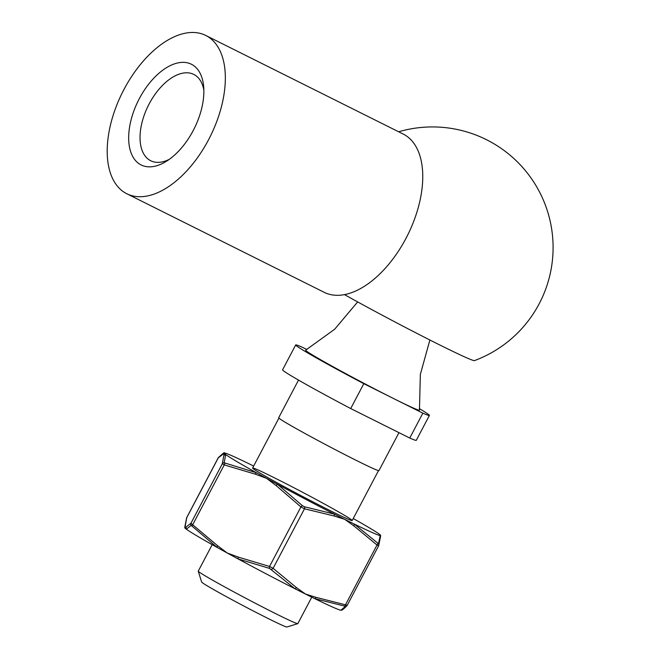<?xml version="1.0" encoding="UTF-8"?>
<svg xmlns="http://www.w3.org/2000/svg" width="660" height="660" viewBox="0 0 660 660"><rect width="100%" height="100%" fill="white"/><g stroke="black" fill="none" stroke-linecap="round" stroke-linejoin="round"><path stroke-width="0.99" d="M344.454 294.599A89.892 2.962 27.8 0 0 427.259 338.671A89.892 2.962 27.8 0 0 474.449 360.616A120.607 120.607 0 0 0 525.319 170.552A120.607 120.607 0 0 0 398.64 131.777M205.788 35.467L403.202 134.054A88.448 49.112 116.5 0 1 407.632 235.125A88.448 49.112 116.5 0 1 324.175 292.314L126.753 193.726A88.448 49.112 116.5 0 1 123.931 89.529A88.448 49.112 116.5 0 1 205.788 35.467A88.448 49.112 116.5 0 1 210.21 136.537A88.448 49.112 116.5 0 1 126.753 193.726M139.326 98.645A56.281 31.259 116.5 0 1 178.546 62.782A56.281 31.259 116.5 0 1 203.66 86.435A56.281 31.259 116.5 0 1 166.221 161.403A56.281 31.259 116.5 0 1 131.612 154.217A56.281 31.259 116.5 0 1 139.326 98.645M203.866 90.172A48.246 26.788 -63.5 0 0 193.809 74.423A48.246 26.788 -63.5 0 0 149.16 103.909A48.246 26.788 -63.5 0 0 150.703 160.743A48.246 26.788 -63.5 0 0 169.331 159.324M429.883 339.999L420.337 374.435L419.455 410.14A64.325 2.12 -152.2 0 1 393.335 398.417L422.862 413.16A75.578 2.491 27.8 0 0 429.404 415.437A75.578 2.491 27.8 0 0 419.314 408.589M212.207 544.665L198.264 571.106A56.281 1.856 27.8 0 0 198.256 571.172A56.281 1.856 27.8 0 0 224.54 586.831A56.281 1.856 27.8 0 0 274.989 613.305A56.281 1.856 27.8 0 0 297.775 623.65A56.281 1.856 27.8 0 0 297.833 623.609L311.776 597.16M297.775 623.65L286.927 627A48.246 1.592 -152.2 0 1 267.391 618.139A48.246 1.592 -152.2 0 1 224.144 595.444A48.246 1.592 -152.2 0 1 201.622 582.021L198.256 571.172M298.518 380.094L278.677 417.73A56.686 1.873 27.8 0 0 304.409 433.166A56.686 1.873 27.8 0 0 355.954 460.234A56.686 1.873 27.8 0 0 378.955 470.605L398.962 432.663M306.834 349.511L302.23 347.218A75.578 2.491 27.8 0 0 295.688 344.941L282.571 369.823A75.578 2.491 27.8 0 0 350.699 408.557L409.745 438.042A75.578 2.491 27.8 0 0 416.287 440.319L429.404 415.437M295.688 344.941A75.578 2.491 27.8 0 0 363.817 383.674L350.699 408.557M422.862 413.16L409.745 438.042M363.817 383.674L393.335 398.417A64.325 2.12 -152.2 0 1 334.315 367.405A64.325 2.12 -152.2 0 1 305.679 350.155L334.645 329.257L357.662 301.925M316.024 597.358A2.013 1.105 110.6 0 1 314.837 598.669A88.448 2.92 -152.2 0 0 340.865 610.244A2.013 2.005 78.1 0 0 341.212 610.203A88.448 2.92 -152.2 0 1 340.865 610.244L345.46 606.309L314.837 598.669A88.448 2.92 -152.2 0 1 305.382 593.992A88.448 2.92 -152.2 0 1 294.946 588.728L269.577 568.409A2.013 0.874 101.1 0 1 269.544 566.453L300.927 506.93L276.161 485.595L266.574 478.351L255.362 474.193L224.251 464.896L222.321 463.757L224.235 453.288L218.155 457.957L186.788 517.465L184.882 527.934L190.938 523.281L217.635 545.754L227.221 552.997L238.433 557.155L269.544 566.453L273.1 568.318L296.356 587.54L305.382 593.992L316.024 597.358L347.259 605.261L378.642 545.737L377.017 545.02L353.752 525.797L344.734 519.346L334.084 515.971L304.483 508.794L300.927 506.93A2.013 0.833 136.2 0 1 302.585 505.808L304.384 506.748L334.298 514.09A88.448 2.92 -152.2 0 1 277.505 484.308L302.585 505.808M380.226 535.598A88.448 2.92 -152.2 0 1 354.197 524.032L378.469 543.708L380.226 535.598A88.448 2.92 -152.2 0 0 380.638 535.499L380.539 536.646A2.013 1.988 179.2 0 0 380.226 535.598M353.232 518.537A88.448 2.92 -152.2 0 1 379.087 534.006A88.448 2.92 -152.2 0 1 380.548 535.277A88.448 2.92 -152.2 0 1 380.638 535.499M223.987 455.614A2.013 1.988 179.2 0 1 225.703 454.558L224.161 462.776L256.468 472.774A88.448 2.92 -152.2 0 1 225.703 454.558A88.448 2.92 -152.2 0 1 224.235 453.288A88.448 2.92 -152.2 0 1 224.202 452.983A88.448 2.92 -152.2 0 1 224.565 452.966A88.448 2.92 -152.2 0 1 250.594 464.541A88.448 2.92 -152.2 0 1 253.654 466.042M329.332 510.23A56.281 1.856 -152.2 0 1 278.883 483.755A56.281 1.856 -152.2 0 1 252.607 468.105A56.281 1.856 -152.2 0 1 303.262 492.64A56.281 1.856 -152.2 0 1 352.126 520.575A56.281 1.856 -152.2 0 1 329.332 510.23M353.752 525.797A2.013 1.114 122.5 0 0 354.197 524.032A88.448 2.92 -152.2 0 1 344.734 519.346A88.448 2.92 -152.2 0 1 334.298 514.09A2.013 1.105 -69.4 0 1 334.084 515.971M276.161 485.595A2.013 0.883 124.3 0 1 277.505 484.308A88.448 2.92 -152.2 0 1 266.574 478.351A88.448 2.92 -152.2 0 1 256.468 472.774A2.013 0.891 113.2 0 0 255.362 474.193M296.356 587.54A2.013 1.114 -57.5 0 1 294.946 588.728A88.448 2.92 -152.2 0 1 238.153 558.946A88.448 2.92 -152.2 0 1 227.221 552.997A88.448 2.92 -152.2 0 1 217.115 547.412A88.448 2.92 -152.2 0 1 186.351 529.196A88.448 2.92 -152.2 0 1 184.882 527.934A88.448 2.92 -152.2 0 1 184.792 527.711L184.899 526.564A2.013 1.988 -0.8 0 1 185.13 525.599M217.635 545.754A2.013 0.883 -55.7 0 0 217.115 547.412L191.152 525.376L186.351 529.196A2.013 2.005 78.1 0 1 186.252 527.183M269.577 568.409L238.153 558.946A2.013 0.891 113.2 0 1 238.433 557.155M186.805 517.423L186.788 517.465A2.013 1.914 -163.9 0 0 186.64 517.836L218.468 457.512A2.013 1.947 42.4 0 0 218.179 457.941M341.212 610.203L341.212 610.203C341.938 610.426 343.86 608.924 346.962 605.69L346.962 605.69A2.013 1.947 42.4 0 0 347.259 605.261M345.46 606.309A2.013 1.947 42.4 0 0 346.962 605.69L347.275 605.245M377.652 543.337A2.013 1.089 -44.5 0 1 377.017 545.02L345.625 604.543A2.013 1.056 97.9 0 1 344.644 605.946M271.375 569.357A2.013 1.089 135.5 0 0 273.1 568.318L304.483 508.794A2.013 1.056 -82.1 0 0 304.384 506.748M378.642 545.737A2.013 1.914 -163.9 0 0 378.799 545.366L378.799 545.366A2.013 1.914 -163.9 0 0 378.469 543.708M224.161 462.776A2.013 1.914 -163.9 0 0 222.321 463.757L190.938 523.281A2.013 1.947 42.4 0 0 191.152 525.376M225.134 463.345A2.013 0.874 101.1 0 0 224.251 464.896L192.86 524.419A2.013 0.833 136.2 0 0 192.126 525.954M224.202 452.983L224.095 453.04A2.013 2.005 78.1 0 0 222.857 454.039M378.601 545.812L347.275 605.22M278.924 418.11L252.607 468.031M378.502 470.613L352.184 520.534M380.539 536.646L378.625 545.779M218.468 457.512C222.833 453.486 224.746 451.984 224.227 453.007L224.095 453.04M186.64 517.836L184.899 526.564"/></g></svg>
